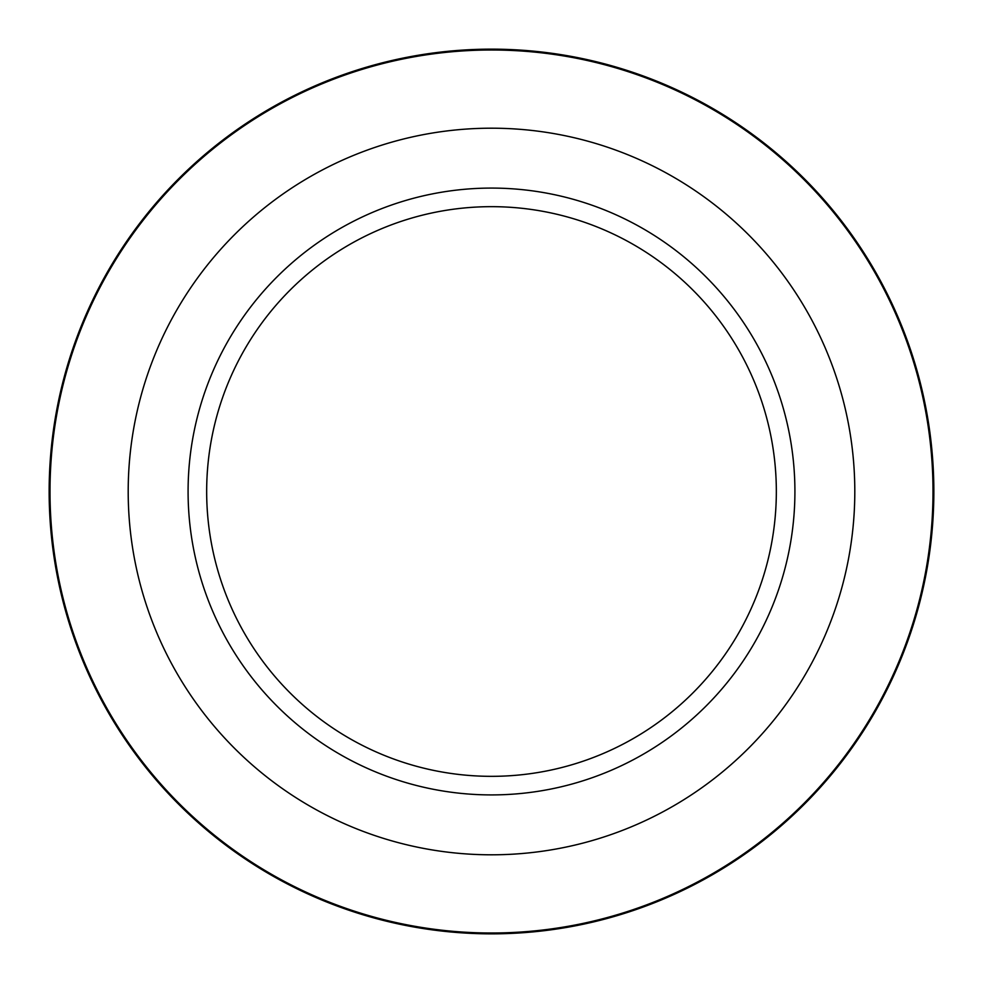 <?xml version="1.0" encoding="UTF-8"?>
<svg xmlns="http://www.w3.org/2000/svg" width="983" height="983" viewBox="0 0 983 983"><rect width="100%" height="100%" fill="white"/><g stroke="black" fill="none" stroke-linecap="round" stroke-linejoin="round"><path stroke-width="1.47" d="M491.5 794.915A303.415 303.415 0 0 0 794.915 491.5A303.415 303.415 0 0 0 491.5 188.085A303.415 303.415 0 0 0 188.085 491.5A303.415 303.415 0 0 0 491.5 794.915M491.5 776.337A284.837 284.837 0 0 0 776.337 491.5A284.837 284.837 0 0 0 491.5 206.663A284.837 284.837 0 0 0 206.663 491.5A284.837 284.837 0 0 0 491.5 776.337M491.5 49.15A442.35 442.35 0 0 1 933.85 491.5A442.35 442.35 0 0 1 491.5 933.85A442.35 442.35 0 0 1 49.15 491.5A442.35 442.35 0 0 1 491.5 49.15M491.5 933.002A441.502 441.502 0 0 0 933.002 491.5A441.502 441.502 0 0 0 491.5 49.998A441.502 441.502 0 0 0 49.998 491.5A441.502 441.502 0 0 0 491.5 933.002M491.5 128.195A363.305 363.305 0 0 1 854.805 491.5A363.305 363.305 0 0 1 491.5 854.805A363.305 363.305 0 0 1 128.195 491.5A363.305 363.305 0 0 1 491.5 128.195"/></g></svg>
